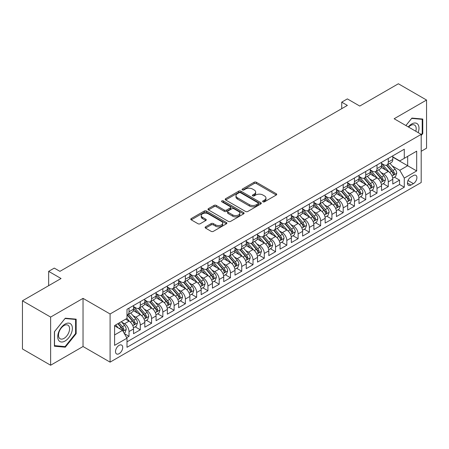 <?xml version="1.0" encoding="UTF-8"?>
<svg xmlns="http://www.w3.org/2000/svg" width="449" height="449" viewBox="0 0 449 449"><rect width="100%" height="100%" fill="white"/><g stroke="black" fill="none" stroke-linecap="round" stroke-linejoin="round"><path stroke-width="0.67" d="M262.968 201.809A1.094 0.634 0 0 0 264.517 201.809L276.275 195.018A1.566 0.904 0 0 0 276.73 194.378A1.566 0.904 0 0 0 276.275 193.744L256.357 182.243A1.566 0.904 0 0 0 254.145 182.243L242.387 189.029A1.094 0.634 0 0 0 242.067 189.478A1.094 0.634 0 0 0 242.387 189.927A1.094 0.634 0 0 0 243.936 189.927L245.463 189.046A5.006 2.89 0 0 1 252.54 189.046L254.201 190.006A5.006 2.89 0 0 1 255.666 192.049A5.006 2.89 0 0 1 254.201 194.091L252.68 194.973A1.094 0.634 0 0 0 252.36 195.416A1.094 0.634 0 0 0 252.68 195.865A1.094 0.634 0 0 0 254.229 195.865L255.75 194.989A5.006 2.89 0 0 1 262.833 194.989L264.489 195.944A5.006 2.89 0 0 1 265.96 197.992A5.006 2.89 0 0 1 264.489 200.035L262.968 200.911A1.094 0.634 0 0 0 262.648 201.36A1.094 0.634 0 0 0 262.968 201.809L262.968 200.911M119.108 353.683A5.102 2.947 120 0 0 122.442 349.187A5.102 2.947 120 0 0 121.657 345.096A5.102 2.947 120 0 0 119.108 345.348A5.102 2.947 120 0 0 115.775 349.844A5.102 2.947 120 0 0 116.555 353.935A5.102 2.947 120 0 0 119.108 353.683M205.575 226.829A1.566 0.904 0 0 0 205.114 227.469A1.566 0.904 0 0 0 205.575 228.109L211.159 231.336A1.566 0.904 0 0 0 213.376 231.336L226.431 223.798A1.566 0.904 0 0 0 226.885 223.159A1.566 0.904 0 0 0 226.431 222.519L206.512 211.019A1.566 0.904 0 0 0 204.301 211.019L191.246 218.556A1.566 0.904 0 0 0 190.786 219.196A1.566 0.904 0 0 0 191.246 219.836L197.992 223.731A1.566 0.904 0 0 0 200.209 223.731L205.794 220.51A1.566 0.904 0 0 0 206.254 219.87A1.566 0.904 0 0 0 205.794 219.23L202.448 217.299A4.187 2.419 0 0 1 201.219 215.587A4.187 2.419 0 0 1 203.807 213.354A4.187 2.419 0 0 1 208.37 213.881L221.48 221.447A4.187 2.419 0 0 1 222.704 223.159A4.187 2.419 0 0 1 220.122 225.392A4.187 2.419 0 0 1 215.559 224.865L213.376 223.608A1.566 0.904 0 0 0 211.159 223.608L205.575 226.829L205.575 228.109L211.159 224.904L211.159 223.608M421.196 151.285L426.55 148.198L426.55 100.037L398.37 83.767L359.761 106.059L347.363 98.898L341.728 102.153L347.363 105.408L59.93 271.353L54.295 268.104L48.655 271.353L48.655 285.671M50.63 317.073L50.63 365.233L83.037 346.521L83.037 298.361L50.63 317.073L22.45 300.802L61.058 278.515L48.655 271.353M83.037 298.361L110.089 313.98L421.196 134.369L421.196 182.524L110.089 362.141L110.089 313.98M426.55 100.037L394.143 118.749L421.196 134.369M245.569 211.468A1.566 0.904 0 0 0 247.786 211.468L260.841 203.93A1.566 0.904 0 0 0 261.296 203.29A1.566 0.904 0 0 0 260.841 202.651L240.922 191.156A1.566 0.904 0 0 0 238.711 191.156L225.656 198.694A1.566 0.904 0 0 0 225.196 199.334A1.566 0.904 0 0 0 225.656 199.968L245.569 211.468M222.277 202.044A1.094 0.634 0 0 1 223.389 202.196L223.389 200.894L243.633 212.585A1.566 0.904 0 0 1 244.093 213.224A1.566 0.904 0 0 1 243.633 213.864L230.578 221.402A1.566 0.904 0 0 1 228.367 221.402L208.448 209.902L208.448 208.628A1.566 0.904 0 0 0 207.994 209.262A1.566 0.904 0 0 0 208.448 209.902M208.448 208.628L214.038 205.401A1.566 0.904 0 0 1 216.25 205.401L224.326 210.065A1.566 0.904 0 0 0 226.543 210.065L230.247 207.921A1.566 0.904 0 0 0 230.707 207.286A1.566 0.904 0 0 0 230.247 206.647L221.84 201.792A1.094 0.634 0 0 1 221.52 201.343A1.094 0.634 0 0 1 222.193 200.759A1.094 0.634 0 0 1 223.389 200.894M50.63 365.233L22.45 348.963L22.45 300.802M126.685 337.654L129.026 336.307L124.351 333.601M121.69 322.113L124.519 323.746A6.376 3.682 60 0 1 129.026 331.553L133.533 328.949L133.533 333.702L140.296 329.796L135.171 326.833M132.96 315.602L135.789 317.235A6.376 3.682 60 0 1 140.296 325.048L144.808 322.444L144.808 327.192L151.571 323.291L146.441 320.328M144.23 309.097L147.064 310.73A6.376 3.682 60 0 1 151.571 318.537L156.078 315.933L156.078 320.687L162.841 316.781L157.711 313.817M155.506 302.587L158.334 304.22A6.376 3.682 60 0 1 162.841 312.033L167.354 309.428L167.354 314.177L174.117 310.276L168.987 307.312M166.775 296.076L169.604 297.715A6.376 3.682 60 0 1 174.117 305.522L178.623 302.918L178.623 307.672L185.386 303.765L180.257 300.802M178.045 289.571L180.88 291.205A6.376 3.682 60 0 1 185.386 299.017L189.893 296.413L189.893 301.161L196.656 297.255L191.532 294.297M189.321 283.061L192.15 284.7A6.376 3.682 60 0 1 196.656 292.507L201.169 289.902L201.169 294.656L207.932 290.75L202.802 287.787M200.591 276.556L203.419 278.189A6.376 3.682 60 0 1 207.932 285.996L212.439 283.398L212.439 288.146L219.202 284.239L214.072 281.282M211.861 270.045L214.695 271.684A6.376 3.682 60 0 1 219.202 279.491L223.709 276.887L223.709 281.641L230.472 277.735L225.347 274.771M223.136 263.541L225.965 265.174A6.376 3.682 60 0 1 230.472 272.981L234.984 270.382L234.984 275.13L241.747 271.224L236.617 268.266M234.406 257.03L237.235 258.663A6.376 3.682 60 0 1 241.747 266.476L246.254 263.872L246.254 268.625L253.017 264.719L247.887 261.756M245.682 250.525L248.51 252.158A6.376 3.682 60 0 1 253.017 259.965L257.53 257.367L257.53 262.115L264.293 258.209L259.163 255.251M256.951 244.015L259.78 245.648A6.376 3.682 60 0 1 264.293 253.461L268.799 250.856L268.799 255.61L275.563 251.704L270.433 248.74M268.221 237.51L271.056 239.143A6.376 3.682 60 0 1 275.563 246.95L280.069 244.351L280.069 249.1L286.832 245.193L281.703 242.236M279.497 230.999L282.326 232.633A6.376 3.682 60 0 1 286.832 240.445L291.345 237.841L291.345 242.595L298.108 238.688L292.978 235.725M290.767 224.494L293.595 226.128A6.376 3.682 60 0 1 298.108 233.935L302.615 231.336L302.615 236.084L309.378 232.178L304.248 229.22M302.037 217.984L304.871 219.617A6.376 3.682 60 0 1 309.378 227.43L313.885 224.826L313.885 229.574L320.648 225.673L315.524 222.71M313.312 211.479L316.141 213.112A6.376 3.682 60 0 1 320.648 220.919L325.16 218.315L325.16 223.069L331.923 219.163L326.793 216.205M324.582 204.969L327.411 206.602A6.376 3.682 60 0 1 331.923 214.414L336.43 211.81L336.43 216.558L343.193 212.658L338.063 209.694M335.858 198.464L338.686 200.097A6.376 3.682 60 0 1 343.193 207.904L347.7 205.3L347.7 210.053L354.463 206.147L349.339 203.189M347.128 191.953L349.956 193.586A6.376 3.682 60 0 1 354.463 201.399L358.976 198.795L358.976 203.543L365.739 199.642L360.609 196.679M358.397 185.448L361.232 187.081A6.376 3.682 60 0 1 365.739 194.888L370.245 192.284L370.245 197.038L377.008 193.132L371.879 190.174M369.673 178.938L372.502 180.571A6.376 3.682 60 0 1 377.008 188.384L381.521 185.779L381.521 190.528L388.284 186.627L388.284 181.873A6.376 3.682 -120 0 0 383.772 174.066L380.943 172.433M383.154 183.663L388.284 186.627M133.533 328.949A6.376 3.682 -120 0 0 129.026 321.142L125.647 319.188M144.808 322.444A6.376 3.682 -120 0 0 140.296 314.631L133.325 310.607M156.078 315.933A6.376 3.682 -120 0 0 151.571 308.126L144.6 304.102M167.354 309.428A6.376 3.682 -120 0 0 162.841 301.616L155.87 297.592M178.623 302.918A6.376 3.682 -120 0 0 174.117 295.111L167.146 291.087M189.893 296.413A6.376 3.682 -120 0 0 185.386 288.6L178.416 284.576M201.169 289.902A6.376 3.682 -120 0 0 196.656 282.095L189.686 278.071M212.439 283.398A6.376 3.682 -120 0 0 207.932 275.585L200.961 271.561M223.709 276.887A6.376 3.682 -120 0 0 219.202 269.08L212.231 265.056M234.984 270.382A6.376 3.682 -120 0 0 230.472 262.57L223.501 258.545M246.254 263.872A6.376 3.682 -120 0 0 241.747 256.065L234.776 252.041M257.53 257.367A6.376 3.682 -120 0 0 253.017 249.554L246.046 245.53M268.799 250.856A6.376 3.682 -120 0 0 264.293 243.049L257.322 239.025M280.069 244.351A6.376 3.682 -120 0 0 275.563 236.539L268.592 232.515M291.345 237.841A6.376 3.682 -120 0 0 286.832 230.034L279.862 226.01M302.615 231.336A6.376 3.682 -120 0 0 298.108 223.523L291.137 219.499M313.885 224.826A6.376 3.682 -120 0 0 309.378 217.019L302.407 212.989M325.16 218.315A6.376 3.682 -120 0 0 320.648 210.508L313.677 206.484M336.43 211.81A6.376 3.682 -120 0 0 331.923 204.003L324.953 199.973M347.7 205.3A6.376 3.682 -120 0 0 343.193 197.493L336.222 193.468M358.976 198.795A6.376 3.682 -120 0 0 354.463 190.982L347.492 186.958M370.245 192.284A6.376 3.682 -120 0 0 365.739 184.477L358.768 180.453M381.521 185.779A6.376 3.682 -120 0 0 377.008 177.967L370.038 173.943M413.417 175.559L410.936 176.996A4.939 2.851 120 0 0 407.709 181.345A4.939 2.851 120 0 0 408.467 185.308A4.939 2.851 120 0 0 410.936 185.061L413.417 183.63A4.939 2.851 120 0 0 416.644 179.274A4.939 2.851 120 0 0 415.886 175.318A4.939 2.851 120 0 0 413.417 175.559M114.596 334.937L122.487 330.38L127 338.192L127 347.301L404.285 187.211L404.285 178.101L399.778 170.289L392.213 165.922M127 338.192L114.596 345.348L114.596 325.564L127 318.408L127 309.299L404.285 149.203L404.285 158.317L416.689 151.156L416.689 170.94L404.285 178.101M133.533 306.566L135.789 307.862A6.376 3.682 60 0 0 138.977 308.182L143.489 305.578A6.376 3.682 -120 0 0 144.808 302.66L144.808 299.012M144.808 300.055L147.064 301.358A6.376 3.682 60 0 0 150.252 301.672L154.759 299.068A6.376 3.682 -120 0 0 156.078 296.149L156.078 292.507M156.078 293.551L158.334 294.847A6.376 3.682 60 0 0 161.522 295.167L166.029 292.563A6.376 3.682 -120 0 0 167.354 289.644L167.354 285.996M167.354 287.04L169.604 288.342A6.376 3.682 60 0 0 172.792 288.656L177.304 286.052A6.376 3.682 -120 0 0 178.623 283.134L178.623 279.491M178.623 280.53L180.88 281.832A6.376 3.682 60 0 0 184.068 282.152L188.574 279.547A6.376 3.682 -120 0 0 189.893 276.629L189.893 272.981M189.893 274.025L192.15 275.327A6.376 3.682 60 0 0 195.337 275.641L199.844 273.037A6.376 3.682 -120 0 0 201.169 270.118L201.169 266.476M201.169 267.514L203.419 268.816A6.376 3.682 60 0 0 206.607 269.136L211.12 266.532A6.376 3.682 -120 0 0 212.439 263.614L212.439 259.965M212.439 261.009L214.695 262.311A6.376 3.682 60 0 0 217.883 262.626L222.39 260.022A6.376 3.682 -120 0 0 223.709 257.103L223.709 253.461M223.709 254.499L225.965 255.801A6.376 3.682 60 0 0 229.153 256.121L233.66 253.517A6.376 3.682 -120 0 0 234.984 250.598L234.984 246.95M234.984 247.994L237.235 249.296A6.376 3.682 60 0 0 240.428 249.61L244.935 247.006A6.376 3.682 -120 0 0 246.254 244.088L246.254 240.445M246.254 241.483L248.51 242.786A6.376 3.682 60 0 0 251.698 243.105L256.205 240.501A6.376 3.682 -120 0 0 257.53 237.583L257.53 233.935M257.53 234.979L259.78 236.281A6.376 3.682 60 0 0 262.968 236.595L267.481 233.991A6.376 3.682 -120 0 0 268.799 231.072L268.799 227.43M268.799 228.468L271.056 229.77A6.376 3.682 60 0 0 274.244 230.084L278.75 227.486A6.376 3.682 -120 0 0 280.069 224.567L280.069 220.919M280.069 221.963L282.326 223.265A6.376 3.682 60 0 0 285.513 223.58L290.02 220.975A6.376 3.682 -120 0 0 291.345 218.057L291.345 214.414M291.345 215.453L293.595 216.755A6.376 3.682 60 0 0 296.783 217.069L301.296 214.47A6.376 3.682 -120 0 0 302.615 211.552L302.615 207.904M302.615 208.948L304.871 210.25A6.376 3.682 60 0 0 308.059 210.564L312.566 207.96A6.376 3.682 -120 0 0 313.885 205.041L313.885 201.399M313.885 202.437L316.141 203.739A6.376 3.682 60 0 0 319.329 204.054L323.836 201.455A6.376 3.682 -120 0 0 325.16 198.531L325.16 194.888M325.16 195.932L327.411 197.234A6.376 3.682 60 0 0 330.599 197.549L335.111 194.945A6.376 3.682 -120 0 0 336.43 192.026L336.43 188.384M336.43 189.422L338.686 190.724A6.376 3.682 60 0 0 341.874 191.038L346.381 188.44A6.376 3.682 -120 0 0 347.7 185.516L347.7 181.873M347.7 182.917L349.956 184.219A6.376 3.682 60 0 0 353.144 184.533L357.657 181.929A6.376 3.682 -120 0 0 358.976 179.011L358.976 175.368M358.976 176.406L361.232 177.709A6.376 3.682 60 0 0 364.42 178.023L368.926 175.419A6.376 3.682 -120 0 0 370.245 172.5L370.245 168.858M370.245 169.902L372.502 171.204A6.376 3.682 60 0 0 375.69 171.518L380.196 168.914A6.376 3.682 -120 0 0 381.521 165.995L381.521 162.353M127 341.835L399.554 184.477L399.554 180.116L392.791 184.023L392.791 179.269A6.376 3.682 -120 0 0 388.284 171.462L381.313 167.438M381.521 163.391L383.772 164.693A6.376 3.682 -120 0 0 386.959 165.008A6.376 3.682 -120 0 0 388.284 162.089L388.284 158.446M386.959 165.008L391.472 162.403A6.376 3.682 -120 0 0 392.791 159.485L392.791 155.842M129.026 308.126L129.026 311.769A6.376 3.682 60 0 1 127.707 314.687A6.376 3.682 60 0 1 127 314.945M127.707 314.687L132.214 312.083A6.376 3.682 -120 0 0 133.533 309.165L133.533 305.522M140.296 301.616L140.296 305.264A6.376 3.682 60 0 1 138.977 308.182M151.571 295.111L151.571 298.753A6.376 3.682 60 0 1 150.252 301.672M162.841 288.6L162.841 292.248A6.376 3.682 60 0 1 161.522 295.167M174.117 282.095L174.117 285.738A6.376 3.682 60 0 1 172.792 288.656M185.386 275.585L185.386 279.233A6.376 3.682 60 0 1 184.068 282.152M196.656 269.08L196.656 272.723A6.376 3.682 60 0 1 195.337 275.641M207.932 262.57L207.932 266.218A6.376 3.682 60 0 1 206.607 269.136M219.202 256.065L219.202 259.707A6.376 3.682 60 0 1 217.883 262.626M230.472 249.554L230.472 253.197A6.376 3.682 60 0 1 229.153 256.121M241.747 243.049L241.747 246.692A6.376 3.682 60 0 1 240.428 249.61M253.017 236.539L253.017 240.181A6.376 3.682 60 0 1 251.698 243.105M264.293 230.034L264.293 233.676A6.376 3.682 60 0 1 262.968 236.595M275.563 223.523L275.563 227.166A6.376 3.682 60 0 1 274.244 230.084M286.832 217.019L286.832 220.661A6.376 3.682 60 0 1 285.513 223.58M298.108 210.508L298.108 214.151A6.376 3.682 60 0 1 296.783 217.069M309.378 203.998L309.378 207.646A6.376 3.682 60 0 1 308.059 210.564M320.648 197.493L320.648 201.135A6.376 3.682 60 0 1 319.329 204.054M331.923 190.982L331.923 194.63A6.376 3.682 60 0 1 330.599 197.549M343.193 184.477L343.193 188.12A6.376 3.682 60 0 1 341.874 191.038M354.463 177.967L354.463 181.615A6.376 3.682 60 0 1 353.144 184.533M365.739 171.462L365.739 175.104A6.376 3.682 60 0 1 364.42 178.023M377.008 164.951L377.008 168.6A6.376 3.682 60 0 1 375.69 171.518M377.008 188.384L377.008 193.132M365.739 194.888L365.739 199.642M354.463 201.399L354.463 206.147M343.193 207.904L343.193 212.658M331.923 214.414L331.923 219.163M320.648 220.919L320.648 225.673M309.378 227.43L309.378 232.178M298.108 233.935L298.108 238.688M286.832 240.445L286.832 245.193M275.563 246.95L275.563 251.704M264.293 253.461L264.293 258.209M253.017 259.965L253.017 264.719M241.747 266.476L241.747 271.224M230.472 272.981L230.472 277.735M219.202 279.491L219.202 284.239M207.932 285.996L207.932 290.75M196.656 292.507L196.656 297.255M185.386 299.017L185.386 303.765M174.117 305.522L174.117 310.276M162.841 312.033L162.841 316.781M151.571 318.537L151.571 323.291M140.296 325.048L140.296 329.796M129.026 331.553L129.026 336.307M122.487 330.38L114.596 325.828M399.778 170.289L407.67 165.737L407.67 156.364L416.689 151.156M392.791 157.144L416.689 170.94M392.791 156.886L399.778 160.916L404.285 158.317M83.037 346.521L110.089 362.141M341.728 102.153L341.728 108.658M394.424 177.159L399.554 180.116M399.554 184.477L404.285 187.211M421.196 135.514L422.773 133.549L422.773 119.047L411.896 118.076L405.902 125.535M54.408 346.224L65.285 347.195L76.162 333.663L76.162 319.16L65.285 318.189L54.408 331.721L54.408 346.224M422.212 133.224L422.773 133.549M75.595 333.338L76.162 333.663M64.134 346.533L65.285 347.195M263.406 201.96L264.489 201.337A5.006 2.89 0 0 0 265.96 199.289L265.96 197.992M255.666 192.049L255.666 193.351A5.006 2.89 0 0 1 254.201 195.394L253.118 196.022M276.253 195.029L256.357 183.546A1.566 0.904 0 0 0 254.145 183.546L242.825 190.079M260.818 203.941L240.922 192.458A1.566 0.904 0 0 0 238.711 192.458L225.679 199.979M258.074 203.739A1.094 0.634 0 0 0 258.394 203.29A1.094 0.634 0 0 0 258.074 202.847L240.591 192.75A1.094 0.634 0 0 0 239.042 192.75L237.437 193.676A5.006 2.89 0 0 0 235.972 195.719A5.006 2.89 0 0 0 237.437 197.768L249.386 204.665A5.006 2.89 0 0 0 256.469 204.665L258.074 203.739L258.074 205.041A1.094 0.634 0 0 0 258.394 204.592L258.394 203.29M235.972 195.719L235.972 197.021A5.006 2.89 0 0 0 237.437 199.07L237.437 197.768M258.074 205.041L256.469 205.968A5.006 2.89 0 0 1 249.386 205.968L237.437 199.07M208.471 209.913L214.038 206.703L214.038 205.401M230.707 207.286L230.707 208.583A1.566 0.904 0 0 1 230.247 209.223L226.543 211.367A1.566 0.904 0 0 1 224.326 211.367L216.25 206.703A1.566 0.904 0 0 0 214.038 206.703M223.389 202.196L243.616 213.876M232.711 214.903A4.187 2.419 0 0 0 237.268 215.425A4.187 2.419 0 0 0 239.856 213.191A4.187 2.419 0 0 0 238.627 211.485L234.008 208.819A1.566 0.904 0 0 0 231.796 208.819L228.092 210.957A1.566 0.904 0 0 0 227.632 211.597A1.566 0.904 0 0 0 228.092 212.237L232.711 214.903L232.711 216.205A4.187 2.419 0 0 0 237.268 216.727A4.187 2.419 0 0 0 239.856 214.493L239.856 213.191M227.632 211.597L227.632 212.899A1.566 0.904 0 0 0 228.092 213.539L228.092 212.237M232.711 216.205L228.092 213.539M222.704 223.159L222.704 224.461A4.187 2.419 0 0 1 220.122 226.694A4.187 2.419 0 0 1 215.559 226.167L213.376 224.904A1.566 0.904 0 0 0 211.159 224.904M201.219 215.587L201.219 216.889A4.187 2.419 0 0 0 202.448 218.596L202.448 217.299M205.794 219.23L205.794 220.51L202.448 218.596M226.408 223.81L206.512 212.321A1.566 0.904 0 0 0 204.301 212.321L191.268 219.847M392.695 178.152L395.608 176.474L396.736 173.219A4.226 2.441 -120 0 0 395.092 169.251L389.94 163.29M388.907 171.872L382.801 164.8A12.196 7.038 -120 0 0 381.521 163.464M385.556 169.89L382.144 165.934A10.125 5.843 -120 0 0 381.521 165.254M386.387 165.238L391.595 171.271A4.226 2.441 60 0 1 393.099 174.178L393.408 174.678L393.981 174.599L394.452 173.398A4.226 2.441 -120 0 0 392.948 170.491L387.796 164.525M386.696 165.142L392.291 171.619A2.15 1.24 60 0 1 392.83 172.461L394.452 173.398M418.165 132.618A10.361 5.983 120 0 0 411.671 123.986A10.361 5.983 120 0 0 408.276 126.91M415.796 131.248A7.846 4.529 120 0 0 414.567 125.058A7.846 4.529 120 0 0 410.644 125.451A7.846 4.529 120 0 0 408.59 127.089M405.918 125.546L411.671 118.396L422.212 119.339L422.212 133.387L421.196 134.649M421.51 118.934L422.212 119.339M71.402 333.13A10.361 5.983 120 0 0 68.719 323.123A10.361 5.983 120 0 0 58.712 331.996A10.361 5.983 120 0 0 61.395 342.003A10.361 5.983 120 0 0 71.402 333.13M68.837 332.4A7.846 4.529 120 0 0 67.951 325.177A7.846 4.529 120 0 0 59.229 331.542A7.846 4.529 120 0 0 60.11 338.765A7.846 4.529 120 0 0 68.837 332.4M54.52 345.674L54.52 331.62L65.06 318.509L75.595 319.452L75.595 333.506L65.06 346.617L54.408 345.607M74.899 319.048L75.595 319.452M381.426 184.662L384.338 182.979L385.461 179.723A4.226 2.441 -120 0 0 383.816 175.761L378.67 169.795M377.637 178.382L371.531 171.31A12.196 7.038 -120 0 0 370.245 169.969M374.286 176.395L370.868 172.444A10.125 5.843 -120 0 0 370.245 171.759M375.117 171.748L380.325 177.776A4.226 2.441 60 0 1 381.83 180.689L382.138 181.188L382.711 181.11L383.182 179.909A4.226 2.441 -120 0 0 381.678 176.996L376.526 171.035M375.42 171.647L381.016 178.13A2.15 1.24 60 0 1 381.56 178.971L383.182 179.909M370.15 191.167L373.063 189.489L374.191 186.234A4.226 2.441 -120 0 0 372.547 182.266L367.394 176.305M366.362 184.887L360.255 177.815A12.196 7.038 -120 0 0 358.976 176.479M363.017 182.906L359.598 178.949A10.125 5.843 -120 0 0 358.976 178.27M363.842 178.253L369.05 184.286A4.226 2.441 60 0 1 370.56 187.194L370.863 187.693L371.435 187.615L371.912 186.414A4.226 2.441 -120 0 0 370.403 183.506L365.256 177.54M364.15 178.158L369.746 184.634A2.15 1.24 60 0 1 370.29 185.476L371.912 186.414M358.88 197.678L361.793 195.994L362.921 192.744A4.226 2.441 -120 0 0 361.277 188.776L356.124 182.81M355.092 191.397L348.985 184.326A12.196 7.038 -120 0 0 347.7 182.984M351.741 189.411L348.329 185.459A10.125 5.843 -120 0 0 347.7 184.775M352.572 184.763L357.78 190.791A4.226 2.441 60 0 1 359.284 193.704L359.593 194.204L360.165 194.125L360.637 192.924A4.226 2.441 -120 0 0 359.133 190.011L353.98 184.051M352.875 184.662L358.476 191.145A2.15 1.24 60 0 1 359.015 191.987L360.637 192.924M347.61 204.183L350.523 202.505L351.646 199.249A4.226 2.441 -120 0 0 350.001 195.281L344.854 189.321M343.822 197.902L337.71 190.831A12.196 7.038 -120 0 0 336.43 189.495M340.471 195.921L337.053 191.964A10.125 5.843 -120 0 0 336.43 191.285M341.296 191.268L346.51 197.302A4.226 2.441 60 0 1 348.014 200.209L348.323 200.709L348.89 200.63L349.367 199.429A4.226 2.441 -120 0 0 347.863 196.522L342.71 190.556M341.605 191.173L347.2 197.65A2.15 1.24 60 0 1 347.745 198.492L349.367 199.429M336.335 210.693L339.248 209.01L340.376 205.76A4.226 2.441 -120 0 0 338.731 201.792L333.579 195.826M332.546 204.413L326.44 197.341A12.196 7.038 -120 0 0 325.16 196M329.201 202.426L325.783 198.475A10.125 5.843 -120 0 0 325.16 197.79M330.026 197.779L335.235 203.807A4.226 2.441 60 0 1 336.744 206.72L337.047 207.219L337.62 207.141L338.097 205.939A4.226 2.441 -120 0 0 336.587 203.027L331.441 197.066M330.335 197.678L335.931 204.16A2.15 1.24 60 0 1 336.475 205.002L338.097 205.939M325.065 217.204L327.978 215.52L329.106 212.265A4.226 2.441 -120 0 0 327.456 208.297L322.309 202.336M321.276 210.918L315.17 203.852A12.196 7.038 -120 0 0 313.885 202.51M317.926 208.937L314.508 204.98A10.125 5.843 -120 0 0 313.885 204.301M318.756 204.284L323.965 210.317A4.226 2.441 60 0 1 325.469 213.224L325.778 213.73L326.35 213.645L326.821 212.444A4.226 2.441 -120 0 0 325.317 209.537L320.165 203.571M319.059 204.188L324.661 210.665A2.15 1.24 60 0 1 325.199 211.507L326.821 212.444M313.789 223.709L316.702 222.025L317.83 218.775A4.226 2.441 -120 0 0 316.186 214.807L311.034 208.841M310.006 217.428L303.894 210.357A12.196 7.038 -120 0 0 302.615 209.015M306.656 215.441L303.238 211.49A10.125 5.843 -120 0 0 302.615 210.811M307.481 210.794L312.695 216.822A4.226 2.441 60 0 1 314.199 219.735L314.508 220.234L315.075 220.156L315.552 218.955A4.226 2.441 -120 0 0 314.047 216.042L308.895 210.081M307.789 210.693L313.385 217.176A2.15 1.24 60 0 1 313.93 218.018L315.552 218.955M302.519 230.219L305.432 228.535L306.56 225.28A4.226 2.441 -120 0 0 304.916 221.312L299.764 215.352M298.731 223.939L292.625 216.867A12.196 7.038 -120 0 0 291.345 215.526M295.38 221.952L291.968 217.995A10.125 5.843 -120 0 0 291.345 217.316M296.211 217.299L301.419 223.333A4.226 2.441 60 0 1 302.923 226.24L303.232 226.745L303.805 226.661L304.276 225.46A4.226 2.441 -120 0 0 302.772 222.552L297.625 216.586M296.52 217.204L302.115 223.681A2.15 1.24 60 0 1 302.66 224.522L304.276 225.46M291.249 236.724L294.162 235.04L295.285 231.791A4.226 2.441 -120 0 0 293.64 227.823L288.494 221.862M287.461 230.444L281.355 223.372A12.196 7.038 -120 0 0 280.069 222.031M284.11 228.457L280.692 224.506A10.125 5.843 -120 0 0 280.069 223.827M284.941 223.81L290.149 229.837A4.226 2.441 60 0 1 291.654 232.75L291.962 233.25L292.535 233.171L293.006 231.97A4.226 2.441 -120 0 0 291.502 229.057L286.35 223.097M285.244 223.709L290.845 230.191A2.15 1.24 60 0 1 291.384 231.033L293.006 231.97M279.974 243.235L282.887 241.551L284.015 238.296A4.226 2.441 -120 0 0 282.37 234.327L277.218 228.367M276.191 236.954L270.079 229.882A12.196 7.038 -120 0 0 268.799 228.541M272.84 234.967L269.422 231.011A10.125 5.843 -120 0 0 268.799 230.331M273.666 230.315L278.874 236.348A4.226 2.441 60 0 1 280.384 239.255L280.692 239.76L281.259 239.676L281.736 238.475A4.226 2.441 -120 0 0 280.227 235.568L275.08 229.602M273.974 230.219L279.57 236.696A2.15 1.24 60 0 1 280.114 237.538L281.736 238.475M268.704 249.739L271.617 248.056L272.745 244.806A4.226 2.441 -120 0 0 271.101 240.838L265.948 234.878M264.916 243.459L258.809 236.387A12.196 7.038 -120 0 0 257.53 235.046M261.565 241.478L258.153 237.521A10.125 5.843 -120 0 0 257.53 236.842M262.396 236.825L267.604 242.853A4.226 2.441 60 0 1 269.108 245.766L269.417 246.265L269.989 246.187L270.461 244.986A4.226 2.441 -120 0 0 268.957 242.073L263.804 236.112M262.699 236.724L268.3 243.206A2.15 1.24 60 0 1 268.839 244.048L270.461 244.986M257.434 256.25L260.347 254.566L261.47 251.311A4.226 2.441 -120 0 0 259.825 247.343L254.678 241.382M253.646 249.97L247.539 242.898A12.196 7.038 -120 0 0 246.254 241.556M250.295 247.983L246.877 244.026A10.125 5.843 -120 0 0 246.254 243.347M251.126 243.33L256.334 249.363A4.226 2.441 60 0 1 257.838 252.271L258.147 252.776L258.714 252.692L259.191 251.491A4.226 2.441 -120 0 0 257.687 248.583L252.534 242.617M251.429 243.235L257.024 249.711A2.15 1.24 60 0 1 257.569 250.553L259.191 251.491M246.159 262.755L249.072 261.077L250.2 257.821A4.226 2.441 -120 0 0 248.555 253.853L243.403 247.893M242.37 256.474L236.264 249.403A12.196 7.038 -120 0 0 234.984 248.061M239.025 254.493L235.607 250.536A10.125 5.843 -120 0 0 234.984 249.857M239.85 249.84L245.059 255.868A4.226 2.441 60 0 1 246.568 258.781L246.871 259.281L247.444 259.202L247.921 258.001A4.226 2.441 -120 0 0 246.411 255.088L241.265 249.128M240.159 249.739L245.755 256.222A2.15 1.24 60 0 1 246.299 257.064L247.921 258.001M234.889 269.265L237.802 267.582L238.93 264.326A4.226 2.441 -120 0 0 237.285 260.364L232.133 254.398M231.1 262.985L224.994 255.913A12.196 7.038 -120 0 0 223.709 254.572M227.75 260.998L224.337 257.041A10.125 5.843 -120 0 0 223.709 256.362M228.58 256.345L233.789 262.379A4.226 2.441 60 0 1 235.293 265.286L235.602 265.791L236.174 265.707L236.645 264.506A4.226 2.441 -120 0 0 235.141 261.599L229.989 255.633M228.883 256.25L234.485 262.732A2.15 1.24 60 0 1 235.023 263.569L236.645 264.506M223.619 275.77L226.532 274.092L227.654 270.837A4.226 2.441 -120 0 0 226.01 266.869L220.863 260.908M219.83 269.49L213.718 262.418A12.196 7.038 -120 0 0 212.439 261.077M216.48 267.509L213.062 263.552A10.125 5.843 -120 0 0 212.439 262.873M217.305 262.856L222.519 268.889A4.226 2.441 60 0 1 224.023 271.797L224.332 272.296L224.898 272.217L225.376 271.016A4.226 2.441 -120 0 0 223.871 268.104L218.719 262.143M217.613 262.755L223.209 269.237A2.15 1.24 60 0 1 223.754 270.079L225.376 271.016M212.343 282.281L215.256 280.597L216.384 277.342A4.226 2.441 -120 0 0 214.74 273.379L209.588 267.413M208.555 276L202.448 268.929A12.196 7.038 -120 0 0 201.169 267.587M205.204 274.013L201.792 270.057A10.125 5.843 -120 0 0 201.169 269.378M206.035 269.361L211.243 275.394A4.226 2.441 60 0 1 212.753 278.307L213.056 278.807L213.629 278.722L214.106 277.521A4.226 2.441 -120 0 0 212.596 274.614L207.449 268.648M206.344 269.265L211.939 275.748A2.15 1.24 60 0 1 212.484 276.59L214.106 277.521M201.073 288.786L203.986 287.107L205.114 283.852A4.226 2.441 -120 0 0 203.464 279.884L198.318 273.924M197.285 282.505L191.179 275.433A12.196 7.038 -120 0 0 189.893 274.092M193.934 280.524L190.516 276.567A10.125 5.843 -120 0 0 189.893 275.888M194.765 275.871L199.973 281.905A4.226 2.441 60 0 1 201.478 284.812L201.786 285.311L202.359 285.233L202.83 284.032A4.226 2.441 -120 0 0 201.326 281.119L196.174 275.158M195.068 275.77L200.669 282.253A2.15 1.24 60 0 1 201.208 283.094L202.83 284.032M189.798 295.296L192.711 293.612L193.839 290.357A4.226 2.441 -120 0 0 192.194 286.395L187.042 280.429M186.015 289.016L179.903 281.944A12.196 7.038 -120 0 0 178.623 280.603M182.664 287.029L179.246 283.072A10.125 5.843 -120 0 0 178.623 282.393M183.489 282.376L188.698 288.41A4.226 2.441 60 0 1 190.208 291.322L190.516 291.822L191.083 291.738L191.56 290.537A4.226 2.441 -120 0 0 190.05 287.629L184.904 281.669M183.798 282.281L189.394 288.763A2.15 1.24 60 0 1 189.938 289.605L191.56 290.537M178.528 301.801L181.441 300.123L182.569 296.868A4.226 2.441 -120 0 0 180.925 292.9L175.772 286.939M174.74 295.521L168.633 288.449A12.196 7.038 -120 0 0 167.354 287.107M171.389 293.539L167.977 289.583A10.125 5.843 -120 0 0 167.354 288.903M172.22 288.887L177.428 294.92A4.226 2.441 60 0 1 178.932 297.827L179.241 298.327L179.813 298.248L180.285 297.047A4.226 2.441 -120 0 0 178.781 294.134L173.628 288.174M172.528 288.786L178.124 295.268A2.15 1.24 60 0 1 178.663 296.11L180.285 297.047M167.258 308.311L170.171 306.628L171.293 303.372A4.226 2.441 -120 0 0 169.649 299.41L164.502 293.444M163.47 302.031L157.363 294.959A12.196 7.038 -120 0 0 156.078 293.618M160.119 300.044L156.701 296.087A10.125 5.843 -120 0 0 156.078 295.408M160.95 295.397L166.158 301.425A4.226 2.441 60 0 1 167.662 304.338L167.971 304.837L168.543 304.759L169.015 303.552A4.226 2.441 -120 0 0 167.511 300.645L162.358 294.684M161.253 295.296L166.848 301.779A2.15 1.24 60 0 1 167.393 302.62L169.015 303.552M155.983 314.816L158.895 313.138L160.024 309.883A4.226 2.441 -120 0 0 158.379 305.915L153.227 299.954M152.194 308.536L146.088 301.464A12.196 7.038 -120 0 0 144.808 300.123M148.849 306.555L145.431 302.598A10.125 5.843 -120 0 0 144.808 301.919M149.674 301.902L154.883 307.935A4.226 2.441 60 0 1 156.392 310.843L156.695 311.342L157.268 311.264L157.745 310.063A4.226 2.441 -120 0 0 156.235 307.15L151.089 301.189M149.983 301.801L155.578 308.283A2.15 1.24 60 0 1 156.123 309.125L157.745 310.063M144.713 321.327L147.626 319.643L148.754 316.388A4.226 2.441 -120 0 0 147.109 312.425L141.957 306.459M140.924 315.046L134.818 307.975A12.196 7.038 -120 0 0 133.533 306.633M137.574 313.06L134.161 309.108A10.125 5.843 -120 0 0 133.533 308.424M138.404 308.412L143.613 314.44A4.226 2.441 60 0 1 145.117 317.353L145.425 317.853L145.998 317.774L146.469 316.567A4.226 2.441 -120 0 0 144.965 313.66L139.813 307.7M138.707 308.311L144.309 314.794A2.15 1.24 60 0 1 144.847 315.636L146.469 316.567M133.443 327.832L136.356 326.154L137.478 322.898A4.226 2.441 -120 0 0 135.834 318.93L130.687 312.97M129.654 321.551L126.955 318.431M126.304 319.57L125.866 319.059M127.129 314.917L132.343 320.951A4.226 2.441 60 0 1 133.847 323.858L134.156 324.358L134.722 324.279L135.2 323.078A4.226 2.441 -120 0 0 133.695 320.171L128.543 314.205M127.437 314.822L133.033 321.299A2.15 1.24 60 0 1 133.578 322.141L135.2 323.078M124.12 333.214L125.08 332.658L126.208 329.403A4.226 2.441 -120 0 0 124.564 325.441L121.32 321.686M118.295 327.961L115.685 324.941M115.034 326.075L114.596 325.576M117.829 323.701L121.067 327.456A4.226 2.441 60 0 1 122.577 330.369L122.88 330.868L123.453 330.79L123.93 329.588A4.226 2.441 -120 0 0 122.42 326.676L119.181 322.921M118.087 323.549L121.763 327.809A2.15 1.24 60 0 1 122.308 328.651L123.93 329.588M42.178 289.414L44.496 288.078M124.519 323.746L129.026 321.142M135.789 317.235L140.296 314.631M147.064 310.73L151.571 308.126M158.334 304.22L162.841 301.616M169.604 297.715L174.117 295.111M180.88 291.205L185.386 288.6M192.15 284.7L196.656 282.095M203.419 278.189L207.932 275.585M214.695 271.684L219.202 269.08M225.965 265.174L230.472 262.57M237.235 258.663L241.747 256.065M248.51 252.158L253.017 249.554M259.78 245.648L264.293 243.049M271.056 239.143L275.563 236.539M282.326 232.633L286.832 230.034M293.595 226.128L298.108 223.523M304.871 219.617L309.378 217.019M316.141 213.112L320.648 210.508M327.411 206.602L331.923 204.003M338.686 200.097L343.193 197.493M349.956 193.586L354.463 190.982M361.232 187.081L365.739 184.477M372.502 180.571L377.008 177.967M383.772 174.066L388.284 171.462M388.284 162.089L392.791 159.485M129.026 311.769L133.533 309.165M140.296 305.264L144.808 302.66M151.571 298.753L156.078 296.149M162.841 292.248L167.354 289.644M174.117 285.738L178.623 283.134M185.386 279.233L189.893 276.629M196.656 272.723L201.169 270.118M207.932 266.218L212.439 263.614M219.202 259.707L223.709 257.103M230.472 253.197L234.984 250.598M241.747 246.692L246.254 244.088M253.017 240.181L257.53 237.583M264.293 233.676L268.799 231.072M275.563 227.166L280.069 224.567M286.832 220.661L291.345 218.057M298.108 214.151L302.615 211.552M309.378 207.646L313.885 205.041M320.648 201.135L325.16 198.531M331.923 194.63L336.43 192.026M343.193 188.12L347.7 185.516M354.463 181.615L358.976 179.011M365.739 175.104L370.245 172.5M377.008 168.6L381.521 165.995M388.284 181.873L392.791 179.269M408.012 180.509L413.417 183.63M407.445 183.046L410.936 185.061M264.489 201.337L264.489 200.035M252.68 195.865L252.68 194.973M254.201 195.394L254.201 194.091M242.387 189.927L242.387 189.029M254.145 183.546L254.145 182.243M256.357 183.546L256.357 182.243M276.275 195.018L276.275 193.744M225.656 199.968L225.656 198.694M238.711 192.458L238.711 191.156M240.922 192.458L240.922 191.156M260.841 203.93L260.841 202.651M249.386 205.968L249.386 204.665M256.469 205.968L256.469 204.665M216.25 206.703L216.25 205.401M224.326 211.367L224.326 210.065M226.543 211.367L226.543 210.065M230.247 209.223L230.247 207.921M243.633 213.864L243.633 212.585M213.376 224.904L213.376 223.608M215.559 226.167L215.559 224.865M191.246 219.836L191.246 218.556M204.301 212.321L204.301 211.019M206.512 212.321L206.512 211.019M226.431 223.798L226.431 222.519M392.05 175.986L396.708 173.297M382.801 164.8L383.379 164.469M392.948 170.491L395.092 169.251M389.58 172.433L391.595 171.271M380.78 182.496L385.433 179.808M371.531 171.31L372.109 170.974M381.678 176.996L383.816 175.761M378.311 178.938L380.325 177.776M369.51 189.001L374.163 186.318M360.255 177.815L360.839 177.484M370.403 183.506L372.547 182.266M367.035 185.448L369.05 184.286M358.235 195.511L362.893 192.823M348.985 184.326L349.563 183.989M359.133 190.011L361.277 188.776M355.765 191.959L357.78 190.791M346.965 202.022L351.618 199.334M337.71 190.831L338.293 190.499M347.863 196.522L350.001 195.281M344.495 198.464L346.51 197.302M335.689 208.527L340.348 205.838M326.44 197.341L327.024 197.004M336.587 203.027L338.731 201.792M333.22 204.974L335.235 203.807M324.419 215.037L329.078 212.349M315.17 203.852L315.748 203.515M325.317 209.537L327.456 208.297M321.95 211.479L323.965 210.317M313.149 221.542L317.802 218.854M303.894 210.357L304.478 210.02M314.047 216.042L316.186 214.807M310.68 217.989L312.695 216.822M301.874 228.053L306.532 225.364M292.625 216.867L293.203 216.53M302.772 222.552L304.916 221.312M299.404 224.494L301.419 223.333M290.604 234.558L295.262 231.869M281.355 223.372L281.933 223.035M291.502 229.057L293.64 227.823M288.135 231.005L290.149 229.837M279.334 241.068L283.987 238.38M270.079 229.882L270.663 229.546M280.227 235.568L282.37 234.327M276.859 237.51L278.874 236.348M268.059 247.573L272.717 244.885M258.809 236.387L259.387 236.051M268.957 242.073L271.101 240.838M265.589 244.02L267.604 242.853M256.789 254.083L261.441 251.395M247.539 242.898L248.117 242.561M257.687 248.583L259.825 247.343M254.319 250.525L256.334 249.363M245.513 260.588L250.172 257.9M236.264 249.403L236.848 249.066M246.411 255.088L248.555 253.853M243.044 257.036L245.059 255.868M234.243 267.099L238.902 264.41M224.994 255.913L225.572 255.576M235.141 261.599L237.285 260.364M231.774 263.541L233.789 262.379M222.973 273.604L227.626 270.915M213.718 262.418L214.302 262.081M223.871 268.104L226.01 266.869M220.504 270.051L222.519 268.889M211.698 280.114L216.356 277.426M202.448 268.929L203.027 268.592M212.596 274.614L214.74 273.379M209.228 276.556L211.243 275.394M200.428 286.619L205.086 283.931M191.179 275.433L191.757 275.102M201.326 281.119L203.464 279.884M197.958 283.066L199.973 281.905M189.158 293.13L193.811 290.441M179.903 281.944L180.487 281.607M190.05 287.629L192.194 286.395M186.683 289.571L188.698 288.41M177.883 299.635L182.541 296.946M168.633 288.449L169.211 288.118M178.781 294.134L180.925 292.9M175.413 296.082L177.428 294.92M166.613 306.145L171.265 303.457M157.363 294.959L157.941 294.623M167.511 300.645L169.649 299.41M164.143 302.587L166.158 301.425M155.343 312.65L159.996 309.962M146.088 301.464L146.671 301.133M156.235 307.15L158.379 305.915M152.868 309.097L154.883 307.935M144.067 319.16L148.726 316.472M134.818 307.975L135.396 307.638M144.965 313.66L147.109 312.425M141.598 315.602L143.613 314.44M132.797 325.665L137.45 322.977M133.695 320.171L135.834 318.93M130.328 322.113L132.343 320.951M123.026 331.311L126.18 329.487M122.42 326.676L124.564 325.441M119.243 328.511L121.067 327.456"/></g></svg>
